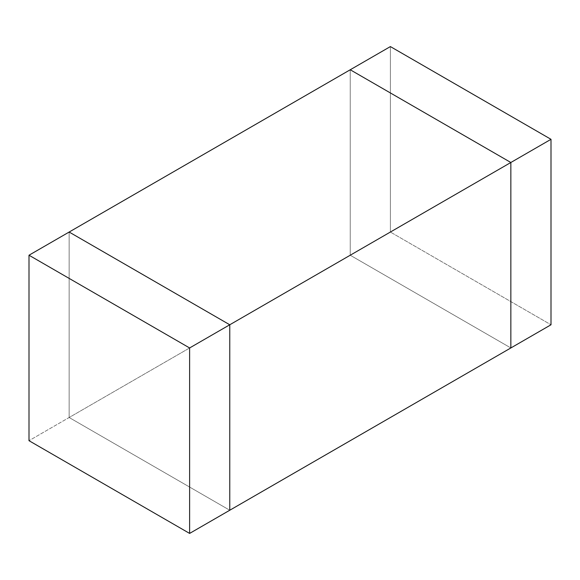 <?xml version="1.0" encoding="UTF-8"?>
<svg xmlns="http://www.w3.org/2000/svg" width="580" height="580" viewBox="0 0 580 580"><rect width="100%" height="100%" fill="white"/><g stroke="black" fill="none" stroke-linecap="round" stroke-linejoin="round"><path stroke-width="0.43" stroke-dasharray="2.9 2.17" d="M69.15 417.506L229.767 510.233L69.15 417.506L69.15 232.043L69.15 417.506L350.233 255.229L29 440.691L69.15 417.506L229.767 510.233L69.15 417.506L69.15 232.043L69.15 417.506M350.233 69.767L350.233 255.229L350.233 69.767L350.233 255.229L510.849 347.957L350.233 255.229L390.384 232.043L551 324.778L390.384 232.043L350.233 255.229L350.233 69.767M510.849 347.957L350.233 255.229L510.849 347.957M390.384 46.581L390.384 232.043L390.384 46.581"/><path stroke-width="0.87" d="M229.767 510.233L229.767 324.771L69.15 232.043L350.233 69.767L510.849 162.494L510.849 347.957L510.849 162.494L229.767 324.771L229.767 510.233L510.849 347.957L189.617 533.419L29 440.691L29 255.222L69.15 232.043L229.767 324.771L510.849 162.494L350.233 69.767L29 255.222L189.617 347.957L189.617 533.419L229.767 510.233L229.767 324.771L189.617 347.957L229.767 324.771L69.15 232.043L229.767 324.771L229.767 510.233M29 255.222L29 440.691L189.617 533.419L189.617 347.957L29 255.222M551 324.778L551 139.309L510.849 162.494L510.849 347.957L551 324.778L510.849 347.957L510.849 162.494L551 139.309L390.384 46.581L350.233 69.767L390.384 46.581L551 139.309L551 324.778M350.233 69.767L510.849 162.494L350.233 69.767"/></g></svg>
